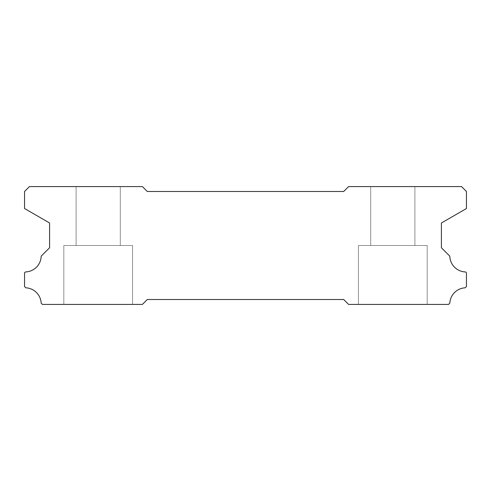 <?xml version="1.0" encoding="UTF-8"?>
<svg xmlns="http://www.w3.org/2000/svg" width="491" height="491" viewBox="0 0 491 491"><rect width="100%" height="100%" fill="white"/><g stroke="black" fill="none" stroke-linecap="round" stroke-linejoin="round"><path stroke-width="0.37" stroke-dasharray="2.46 1.84" d="M427.17 245.5L427.17 304.42L358.43 304.42L427.17 304.42L358.43 304.42L427.17 304.42L358.43 304.42L427.17 304.42L358.43 304.42L427.17 304.42L358.43 304.42L427.17 304.42L358.43 304.42L427.17 304.42L358.43 304.42L427.17 304.42L358.43 304.42L427.17 304.42L358.43 304.42L427.17 304.42L358.43 304.42L427.17 304.42L358.43 304.42L427.17 304.42L358.43 304.42L427.17 304.42L358.43 304.42L427.17 304.42L358.43 304.42L427.17 304.42L358.43 304.42L427.17 304.42L358.43 304.42L427.17 304.42L358.43 304.42L427.17 304.42L358.43 304.42L427.17 304.42L358.43 304.42L427.17 304.42L358.43 304.42L427.17 304.42L358.43 304.42L427.17 304.42L358.43 304.42L427.17 304.42L358.43 304.42L427.17 304.42L358.43 304.42L427.17 304.42L358.43 304.42L427.17 304.42L358.43 304.42L427.17 304.42L358.43 304.42L427.17 304.42L358.43 304.42L427.17 304.42L358.43 304.42L427.17 304.42L358.43 304.42L427.17 304.42L358.43 304.42L427.17 304.42L358.43 304.42L427.17 304.42L427.17 245.5L427.17 304.42L427.17 245.5L427.17 304.42L427.17 245.5L427.17 304.42L427.17 245.5L427.17 304.42L427.17 245.5L427.17 304.42L427.17 245.5L427.17 304.42L427.17 245.5L427.17 304.42L427.17 245.5L427.17 304.42L427.17 245.5L427.17 304.42L427.17 245.5L427.17 304.42L427.17 245.5L427.17 304.42L427.17 245.5L427.17 304.42L427.17 245.5L427.17 304.42L427.17 245.5L427.17 304.42L427.17 245.5L427.17 304.42L427.17 245.5L358.43 245.5L358.43 304.42L358.43 245.5L427.17 245.5L358.43 245.5L427.17 245.5L358.43 245.5L358.43 304.42L358.43 245.5L427.17 245.5L358.43 245.5L427.17 245.5L358.43 245.5L358.43 304.42L358.43 245.5L427.17 245.5L358.43 245.5L427.17 245.5L358.43 245.5L358.43 304.42L358.43 245.5L427.17 245.5L358.43 245.5L427.17 245.5L358.43 245.5L358.43 304.42L358.43 245.5L427.17 245.5L358.43 245.5L427.17 245.5L358.43 245.5L358.43 304.42L358.43 245.5L427.17 245.5L358.43 245.5L427.17 245.5L358.43 245.5L358.43 304.42L358.43 245.5L427.17 245.5L358.43 245.5L427.17 245.5L358.43 245.5L358.43 304.42L358.43 245.5L427.17 245.5L358.43 245.5L427.17 245.5L358.43 245.5L358.43 304.42L358.43 245.5L427.17 245.5L358.43 245.5L427.17 245.5L358.43 245.5L358.43 304.42L358.43 245.5L427.17 245.5L358.43 245.5L427.17 245.5L358.43 245.5L358.43 304.42L358.43 245.5L427.17 245.5L358.43 245.5L427.17 245.5L358.43 245.5L358.43 304.42L358.43 245.5L427.17 245.5L358.43 245.5L427.17 245.5L358.43 245.5L358.43 304.42L358.43 245.5L427.17 245.5L358.43 245.5L427.17 245.5L358.43 245.5L358.43 304.42L358.43 245.5L427.17 245.5L358.43 245.5L427.17 245.5L358.43 245.5L358.43 304.42L358.43 245.5L427.17 245.5L358.43 245.5L427.17 245.5L358.43 245.5L358.43 304.42L358.43 245.5L427.17 245.5M132.57 245.5L132.57 304.42L63.83 304.42L132.57 304.42L63.83 304.42L132.57 304.42L63.83 304.42L132.57 304.42L63.83 304.42L132.57 304.42L63.83 304.42L132.57 304.42L63.83 304.42L132.57 304.42L63.83 304.42L132.57 304.42L63.83 304.42L132.57 304.42L63.83 304.42L132.57 304.42L63.83 304.42L132.57 304.42L63.83 304.42L132.57 304.42L63.83 304.42L132.57 304.42L63.83 304.42L132.57 304.42L63.83 304.42L132.57 304.42L63.83 304.42L132.57 304.42L63.83 304.42L132.57 304.42L63.83 304.42L132.57 304.42L63.83 304.42L132.57 304.42L63.83 304.42L132.57 304.42L63.83 304.42L132.57 304.42L63.83 304.42L132.57 304.42L63.83 304.42L132.57 304.42L63.83 304.42L132.57 304.42L63.83 304.42L132.57 304.42L63.83 304.42L132.57 304.42L63.83 304.42L132.57 304.42L63.83 304.42L132.57 304.42L63.83 304.42L132.57 304.42L63.83 304.42L132.57 304.42L63.83 304.42L132.57 304.42L63.83 304.42L132.57 304.42L63.83 304.42L132.57 304.42L132.57 245.5L132.57 304.42L132.57 245.5L132.57 304.42L132.57 245.5L132.57 304.42L132.57 245.5L132.57 304.42L132.57 245.5L132.57 304.42L132.57 245.5L132.57 304.42L132.57 245.5L132.57 304.42L132.57 245.5L132.57 304.42L132.57 245.5L132.57 304.42L132.57 245.5L132.57 304.42L132.57 245.5L132.57 304.42L132.57 245.5L132.57 304.42L132.57 245.5L132.57 304.42L132.57 245.5L132.57 304.42L132.57 245.5L132.57 304.42L132.57 245.5L63.83 245.5L63.83 304.42L63.83 245.5L132.57 245.5L63.83 245.5L132.57 245.5L63.83 245.5L63.83 304.42L63.83 245.5L132.57 245.5L63.83 245.5L132.57 245.5L63.83 245.5L63.83 304.42L63.83 245.5L132.57 245.5L63.83 245.5L132.57 245.5L63.83 245.5L63.83 304.42L63.83 245.5L132.57 245.5L63.83 245.5L132.57 245.5L63.83 245.5L63.83 304.42L63.83 245.5L132.57 245.5L63.83 245.5L132.57 245.5L63.83 245.5L63.83 304.42L63.83 245.5L132.57 245.5L63.83 245.5L132.57 245.5L63.83 245.5L63.83 304.42L63.83 245.5L132.57 245.5L63.83 245.5L132.57 245.5L63.83 245.5L63.83 304.42L63.83 245.5L132.57 245.5L63.83 245.5L132.57 245.5L63.83 245.5L63.83 304.42L63.83 245.5L132.57 245.5L63.83 245.5L132.57 245.5L63.83 245.5L63.83 304.42L63.83 245.5L132.57 245.5L63.83 245.5L132.57 245.5L63.83 245.5L63.83 304.42L63.83 245.5L132.57 245.5L63.83 245.5L132.57 245.5L63.83 245.5L63.83 304.42L63.83 245.5L132.57 245.5L63.83 245.5L132.57 245.5L63.83 245.5L63.83 304.42L63.83 245.5L132.57 245.5L63.83 245.5L132.57 245.5L63.83 245.5L63.83 304.42L63.83 245.5L132.57 245.5L63.83 245.5L132.57 245.5L63.83 245.5L63.83 304.42L63.83 245.5L132.57 245.5L63.83 245.5L132.57 245.5L63.83 245.5L63.83 304.42L63.83 245.5L132.57 245.5M120.295 186.58L120.295 245.5L76.105 245.5L120.295 245.5L76.105 245.5L120.295 245.5L76.105 245.5L120.295 245.5L76.105 245.5L120.295 245.5L76.105 245.5L120.295 245.5L76.105 245.5L120.295 245.5L76.105 245.5L120.295 245.5L76.105 245.5L120.295 245.5L76.105 245.5L120.295 245.5L76.105 245.5L120.295 245.5L76.105 245.5L120.295 245.5L76.105 245.5L120.295 245.5L76.105 245.5L120.295 245.5L76.105 245.5L120.295 245.5L76.105 245.5L120.295 245.5L76.105 245.5L120.295 245.5L76.105 245.5L120.295 245.5L76.105 245.5L120.295 245.5L76.105 245.5L120.295 245.5L76.105 245.5L120.295 245.5L76.105 245.5L120.295 245.5L76.105 245.5L120.295 245.5L76.105 245.5L120.295 245.5L76.105 245.5L120.295 245.5L76.105 245.5L120.295 245.5L76.105 245.5L120.295 245.5L76.105 245.5L120.295 245.5L76.105 245.5L120.295 245.5L76.105 245.5L120.295 245.5L76.105 245.5L120.295 245.5L76.105 245.5L120.295 245.5L76.105 245.5L120.295 245.5L120.295 186.58L76.105 186.58L76.105 245.5L76.105 186.58L76.105 245.5L76.105 186.58L76.105 245.5L76.105 186.58L76.105 245.5L76.105 186.58L76.105 245.5L76.105 186.58L76.105 245.5L76.105 186.58L76.105 245.5L76.105 186.58L76.105 245.5L76.105 186.58L76.105 245.5L76.105 186.58L76.105 245.5L76.105 186.58L76.105 245.5L76.105 186.58L76.105 245.5L76.105 186.58L76.105 245.5L76.105 186.58L76.105 245.5L76.105 186.58L76.105 245.5L76.105 186.58L76.105 245.5L76.105 186.58L120.295 186.58L76.105 186.58L120.295 186.58L120.295 245.5L120.295 186.58L76.105 186.58L120.295 186.58L76.105 186.58L120.295 186.58L120.295 245.5L120.295 186.58L76.105 186.58L120.295 186.58L76.105 186.58L120.295 186.58L120.295 245.5L120.295 186.58L76.105 186.58L120.295 186.58L76.105 186.58L120.295 186.58L120.295 245.5L120.295 186.58L76.105 186.58L120.295 186.58L76.105 186.58L120.295 186.58L120.295 245.5L120.295 186.58L76.105 186.58L120.295 186.58L76.105 186.58L120.295 186.58L120.295 245.5L120.295 186.58L76.105 186.58L120.295 186.58L76.105 186.58L120.295 186.58L120.295 245.5L120.295 186.58L76.105 186.58L120.295 186.58L76.105 186.58L120.295 186.58L120.295 245.5L120.295 186.58L76.105 186.58L120.295 186.58L76.105 186.58L120.295 186.58L120.295 245.5L120.295 186.58L76.105 186.58L120.295 186.58L76.105 186.58L120.295 186.58L120.295 245.5L120.295 186.58L76.105 186.58L120.295 186.58L76.105 186.58L120.295 186.58L120.295 245.5L120.295 186.58L76.105 186.58L120.295 186.58L76.105 186.58L120.295 186.58L120.295 245.5L120.295 186.58L76.105 186.58L120.295 186.58L76.105 186.58L120.295 186.58L120.295 245.5L120.295 186.58L76.105 186.58L120.295 186.58L76.105 186.58L120.295 186.58L120.295 245.5L120.295 186.58L76.105 186.58L120.295 186.58L76.105 186.58L120.295 186.58L120.295 245.5L120.295 186.58L76.105 186.58L120.295 186.58M414.895 186.58L414.895 245.5L370.705 245.5L414.895 245.5L370.705 245.5L414.895 245.5L370.705 245.5L414.895 245.5L370.705 245.5L414.895 245.5L370.705 245.5L414.895 245.5L370.705 245.5L414.895 245.5L370.705 245.5L414.895 245.5L370.705 245.5L414.895 245.5L370.705 245.5L414.895 245.5L370.705 245.5L414.895 245.5L370.705 245.5L414.895 245.5L370.705 245.5L414.895 245.5L370.705 245.5L414.895 245.5L370.705 245.5L414.895 245.5L370.705 245.5L414.895 245.5L370.705 245.5L414.895 245.5L370.705 245.5L414.895 245.5L370.705 245.5L414.895 245.5L370.705 245.5L414.895 245.5L370.705 245.5L414.895 245.5L370.705 245.5L414.895 245.5L370.705 245.5L414.895 245.5L370.705 245.5L414.895 245.5L370.705 245.5L414.895 245.5L370.705 245.5L414.895 245.5L370.705 245.5L414.895 245.5L370.705 245.5L414.895 245.5L370.705 245.5L414.895 245.5L370.705 245.5L414.895 245.5L370.705 245.5L414.895 245.5L370.705 245.5L414.895 245.5L370.705 245.5L414.895 245.5L414.895 186.58L370.705 186.58L370.705 245.5L370.705 186.58L370.705 245.5L370.705 186.58L370.705 245.5L370.705 186.58L370.705 245.5L370.705 186.58L370.705 245.5L370.705 186.58L370.705 245.5L370.705 186.58L370.705 245.5L370.705 186.58L370.705 245.5L370.705 186.58L370.705 245.5L370.705 186.58L370.705 245.5L370.705 186.58L370.705 245.5L370.705 186.58L370.705 245.5L370.705 186.58L370.705 245.5L370.705 186.58L370.705 245.5L370.705 186.58L370.705 245.5L370.705 186.58L370.705 245.5L370.705 186.58L414.895 186.58L370.705 186.58L414.895 186.58L414.895 245.5L414.895 186.58L370.705 186.58L414.895 186.58L370.705 186.58L414.895 186.58L414.895 245.5L414.895 186.58L370.705 186.58L414.895 186.58L370.705 186.58L414.895 186.58L414.895 245.5L414.895 186.58L370.705 186.58L414.895 186.58L370.705 186.58L414.895 186.58L414.895 245.5L414.895 186.58L370.705 186.58L414.895 186.58L370.705 186.58L414.895 186.58L414.895 245.5L414.895 186.58L370.705 186.58L414.895 186.58L370.705 186.58L414.895 186.58L414.895 245.5L414.895 186.58L370.705 186.58L414.895 186.58L370.705 186.58L414.895 186.58L414.895 245.5L414.895 186.58L370.705 186.58L414.895 186.58L370.705 186.58L414.895 186.58L414.895 245.5L414.895 186.58L370.705 186.58L414.895 186.58L370.705 186.58L414.895 186.58L414.895 245.5L414.895 186.58L370.705 186.58L414.895 186.58L370.705 186.58L414.895 186.58L414.895 245.5L414.895 186.58L370.705 186.58L414.895 186.58L370.705 186.58L414.895 186.58L414.895 245.5L414.895 186.58L370.705 186.58L414.895 186.58L370.705 186.58L414.895 186.58L414.895 245.5L414.895 186.58L370.705 186.58L414.895 186.58L370.705 186.58L414.895 186.58L414.895 245.5L414.895 186.58L370.705 186.58L414.895 186.58L370.705 186.58L414.895 186.58L414.895 245.5L414.895 186.58L370.705 186.58L414.895 186.58L370.705 186.58L414.895 186.58L414.895 245.5L414.895 186.58L370.705 186.58L414.895 186.58M147.3 191.49L343.7 191.49L348.61 186.58L461.54 186.58L466.45 191.49L466.45 208.528L441.409 222.988L441.409 247.759L449.811 256.161A16.203 16.203 0 0 0 465.603 271.953L466.45 272.8L466.45 286.554L465.198 287.806A16.203 16.203 0 0 0 449.824 303.162L448.565 304.42L348.61 304.42L343.7 299.51L147.3 299.51L142.39 304.42L42.435 304.42L41.176 303.162A16.203 16.203 0 0 0 25.802 287.806L24.55 286.554L24.55 272.8L25.397 271.953A16.203 16.203 0 0 0 41.189 256.161L49.591 247.759L49.591 222.988L24.55 208.528L24.55 191.49L29.46 186.58L142.39 186.58L147.3 191.49"/><path stroke-width="0.74" d="M343.7 191.49L147.3 191.49L142.39 186.58L29.46 186.58L24.55 191.49L24.55 208.528L49.591 222.988L49.591 247.759L41.189 256.161A16.203 16.203 0 0 1 25.397 271.953L24.55 272.8L24.55 286.554L25.802 287.806A16.203 16.203 0 0 1 41.176 303.162L42.435 304.42L142.39 304.42L147.3 299.51L343.7 299.51L348.61 304.42L448.565 304.42L449.824 303.162A16.203 16.203 0 0 1 465.198 287.806L466.45 286.554L466.45 272.8L465.603 271.953A16.203 16.203 0 0 1 449.811 256.161L441.409 247.759L441.409 222.988L466.45 208.528L466.45 191.49L461.54 186.58L348.61 186.58L343.7 191.49"/></g></svg>
